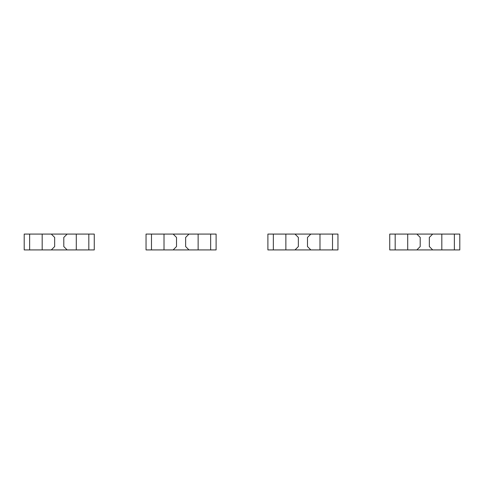 <?xml version="1.0" encoding="UTF-8"?>
<svg xmlns="http://www.w3.org/2000/svg" width="484" height="484" viewBox="0 0 484 484"><rect width="100%" height="100%" fill="white"/><g stroke="black" fill="none" stroke-linecap="round" stroke-linejoin="round"><path stroke-width="0.73" d="M29.645 234.081L29.645 249.919L24.2 249.919L24.2 234.081L42.175 234.081L42.175 249.919L94.259 249.919L94.259 234.081L88.82 234.081L88.82 249.919M42.175 234.081L76.29 234.081L76.29 249.919M51.31 234.081L54.662 237.432L54.662 246.568L51.31 249.919M29.645 249.919L42.175 249.919M67.149 234.081L63.797 237.432L63.797 246.568L67.149 249.919M76.29 234.081L88.82 234.081M151.486 234.081L151.486 249.919L146.047 249.919L146.047 234.081L164.016 234.081L164.016 249.919L216.106 249.919L216.106 234.081L210.667 234.081L210.667 249.919M164.016 234.081L198.137 234.081L198.137 249.919M173.157 234.081L176.509 237.432L176.509 246.568L173.157 249.919M151.486 249.919L164.016 249.919M188.996 234.081L185.644 237.432L185.644 246.568L188.996 249.919M198.137 234.081L210.667 234.081M273.333 234.081L273.333 249.919L267.894 249.919L267.894 234.081L285.863 234.081L285.863 249.919L337.953 249.919L337.953 234.081L332.514 234.081L332.514 249.919M285.863 234.081L319.984 234.081L319.984 249.919M295.004 234.081L298.356 237.432L298.356 246.568L295.004 249.919M273.333 249.919L285.863 249.919M310.843 234.081L307.491 237.432L307.491 246.568L310.843 249.919M319.984 234.081L332.514 234.081M395.18 234.081L395.18 249.919L389.741 249.919L389.741 234.081L407.709 234.081L407.709 249.919L459.8 249.919L459.8 234.081L454.355 234.081L454.355 249.919M407.709 234.081L441.825 234.081L441.825 249.919M416.851 234.081L420.203 237.432L420.203 246.568L416.851 249.919M395.18 249.919L407.709 249.919M432.69 234.081L429.338 237.432L429.338 246.568L432.69 249.919M441.825 234.081L454.355 234.081"/></g></svg>
